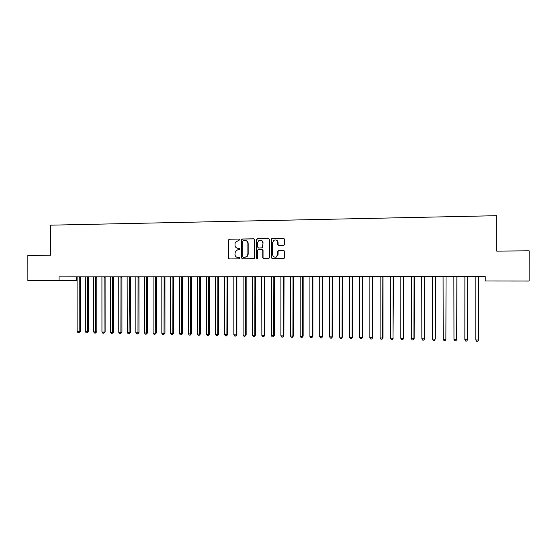 <?xml version="1.0" encoding="UTF-8"?>
<svg xmlns="http://www.w3.org/2000/svg" width="557" height="557" viewBox="0 0 557 557"><rect width="100%" height="100%" fill="white"/><g stroke="black" fill="none" stroke-linecap="round" stroke-linejoin="round"><path stroke-width="0.84" d="M239.935 239.719L239.273 239.03L229.268 239.176L228.328 240.178L228.335 257.961L229.268 258.935L239.273 258.866L239.935 258.17L239.273 257.48L237.978 257.487C236.147 257.313 235.138 256.262 234.957 254.34L235.367 251.263L237.978 249.654L239.816 249.341L239.273 248.255L237.978 248.269C236.147 248.095 235.138 247.05 234.957 245.136L235.207 242.379L239.935 239.719M283.694 245.491L284.669 244.467L284.669 239.378L283.694 238.382L271.642 238.758L271.245 239.566L271.245 257.633L272.213 258.629L283.979 258.497L284.669 257.529L284.669 251.381L283.694 250.378L278.361 250.532L277.797 251.444L277.797 254.486L276.105 257.021C274.107 257.445 272.937 256.617 272.603 254.535L272.603 242.636L273.731 240.401C275.931 239.454 277.289 240.178 277.797 242.567L277.797 244.558L278.772 245.546L283.694 245.491M59.063 280.603L27.864 280.575L27.85 255.44L50.701 255.231L50.68 225.167L496.781 215.691L496.76 251.123L529.15 250.824L529.129 281.048L485.224 281.007L485.231 276.592L59.063 276.836L59.063 280.603L76.629 280.505L76.622 276.892L76.984 276.892M254.605 239.802L253.651 238.821L242.42 238.988L241.599 239.496L241.473 257.856L242.42 258.845L254.124 258.629L254.605 257.759L254.605 239.802M257.237 238.772L268.585 238.605L269.553 239.594L269.553 257.647L268.585 258.657L263.719 258.692L262.758 257.696L262.758 250.392L261.797 249.404L258.009 249.64L257.619 250.448L257.619 258.037L257.257 258.657L256.283 258.044L256.276 239.782L257.237 238.772L268.585 238.605M462.352 276.62L469.133 276.627L462.352 276.62M464.844 339.721L465.687 341.051L466.773 341.072L467.636 339.582L467.671 277.219L467.81 276.662L469.579 276.669L462.971 276.662L464.733 276.669L464.879 277.212L464.844 339.721L467.574 339.777L467.755 276.662M440.148 276.634L446.909 276.634L440.148 276.634M443.073 276.676L443.191 339.262L445.879 339.324L446.039 277.226L446.178 276.676L447.919 276.676L430.638 276.683L432.371 276.69L432.504 277.226L432.483 339.039L435.149 339.095L435.316 276.683M418.286 276.648L425.012 276.648L418.286 276.648M421.733 276.69L421.851 338.816L424.497 338.872L424.719 277.233L424.866 276.683L426.571 276.69L414.317 276.711M396.751 276.662L403.449 276.662L396.751 276.662M403.7 338.231L402.732 339.693L403.7 338.231L403.721 277.24L403.86 276.697L405.545 276.704L399.021 276.697L400.713 276.704L400.845 277.233L400.824 338.371L403.435 338.426L403.595 276.697M375.536 276.669L382.206 276.676L375.536 276.669M383.007 337.8L382.005 339.248L383.007 337.8L383.021 277.247L383.16 276.711L384.824 276.711L378.328 276.711L379.992 276.718L380.125 277.24L380.104 337.932L382.68 337.988L382.833 276.711M354.635 276.683L361.277 276.683L354.635 276.683M362.607 337.368L361.577 338.802L362.607 337.368L362.628 277.254L362.76 276.718L364.396 276.725L357.928 276.725L359.571 276.725L359.704 277.247L359.69 337.5L362.224 337.556L362.37 276.718M334.047 276.697L340.654 276.697L334.047 276.697M342.506 336.943L341.441 338.371L342.506 336.943L342.52 277.261L342.652 276.732L344.268 276.732L337.82 276.732L339.443 276.738L339.568 277.254L339.561 337.076L342.061 337.131L342.2 276.732M313.751 276.704L320.338 276.704L313.751 276.704M329.486 276.738L329.605 336.867L332.083 336.915L332.564 336.734L332.571 277.261L332.703 276.738L334.311 276.738L318.005 276.745L319.6 276.745L319.725 277.261L319.718 336.658L322.183 336.707L322.322 276.738M293.755 276.718L300.307 276.718L293.755 276.718M303.154 336.115L302.026 337.521L303.154 336.115L303.154 277.275L303.287 276.752L304.853 276.752L298.468 276.752L300.042 276.759L300.167 277.268L300.16 336.247L302.59 336.296L302.723 276.752M274.044 276.725L280.568 276.732L274.044 276.725M284.014 276.766L279.203 276.766L280.756 276.766L280.881 277.275L280.874 335.836L283.269 335.885L283.402 276.759M254.619 276.738L261.115 276.738L254.619 276.738M261.734 276.773L261.86 335.432L264.22 335.481L264.888 335.314L264.888 277.289L265.021 276.773L266.545 276.773L255.607 276.794M235.465 276.752L241.933 276.752L235.465 276.752M246.159 334.917L244.955 336.289L245.435 335.084L246.159 334.917L246.152 277.295L246.278 276.78L247.781 276.787L241.473 276.787L242.984 276.787L243.103 277.289L243.11 335.036L245.435 335.084L245.56 276.78M216.582 276.759L223.023 276.759L216.582 276.759M224.485 276.794L224.61 334.646L227.681 334.527L227.674 277.302L227.799 276.794L229.282 276.794L224.492 276.801M197.965 276.766L204.377 276.773L197.965 276.766M209.46 334.144L208.207 335.495L208.638 334.311L209.46 334.144L209.453 277.302L209.571 276.801L211.033 276.808L204.781 276.801L206.243 276.808L206.362 277.302L206.368 334.263L208.638 334.311L208.75 276.801M179.605 276.78L185.989 276.78L179.605 276.78M197.213 276.808L197.345 334.075L199.594 334.116L200.436 333.956L200.429 277.309L200.548 276.808L202.003 276.808L186.804 276.815L188.252 276.815L188.363 277.309L188.377 333.88L190.612 333.928L190.724 276.815M161.495 276.787L167.852 276.794L161.495 276.787M173.742 333.392L172.447 334.722L172.83 333.552L173.742 333.392L173.728 277.316L173.847 276.822L175.274 276.822L169.07 276.822L170.498 276.829L170.609 277.316L170.623 333.511L172.83 333.552L172.935 276.822M143.636 276.801L149.965 276.801L143.636 276.801M156.245 333.023L154.923 334.346L155.285 333.183L156.245 333.023L156.232 277.323L156.343 276.829L157.749 276.836L151.574 276.836L152.98 276.836L153.098 277.323L153.112 333.135L155.285 333.183L155.389 276.829M126.021 276.808L132.322 276.808L126.021 276.808M138.978 332.661L137.635 333.977L137.976 332.814L138.978 332.661L138.958 277.33L139.076 276.843L140.461 276.843L134.314 276.843L135.699 276.843L135.811 277.33L135.831 332.773L137.976 332.814L138.073 276.843M108.643 276.822L114.916 276.822L108.643 276.822M121.941 332.299L120.577 333.608L120.897 332.459L121.941 332.299L121.92 277.337L122.032 276.85L123.403 276.85L117.276 276.85L118.648 276.857L118.759 277.337L118.773 332.411L120.897 332.459L120.987 276.85M91.494 276.829L97.747 276.829L91.494 276.829M105.12 331.951L103.734 333.246L104.041 332.104L105.12 331.951L105.099 277.344L105.21 276.857L106.561 276.864L100.462 276.864L101.82 276.864L101.924 277.337L101.945 332.056L104.041 332.104L104.124 276.857M74.582 276.836L80.8 276.836L74.582 276.836M88.528 331.596L87.122 332.884L87.4 331.749L88.528 331.596L88.5 277.351L88.612 276.864L89.949 276.871L83.87 276.871L85.207 276.871L85.312 277.344L85.339 331.707L87.4 331.749L87.484 276.871M59.063 276.836L76.622 276.892M80.389 276.892L85.214 276.885M88.605 276.885L93.492 276.885M96.883 276.864L92.142 276.864L93.485 276.871L93.59 277.344L93.618 331.881L95.693 331.923L96.8 331.77L96.772 277.344L96.883 276.864L101.82 276.878M105.203 276.878L110.209 276.871L110.314 277.337L110.335 332.237L112.437 332.278L112.528 276.857M113.503 332.125L112.131 333.427L112.437 332.278L113.503 332.125L113.482 277.337L113.593 276.857L118.655 276.871M122.025 276.864L135.706 276.857M139.069 276.857L144.319 276.857M147.675 276.85L152.987 276.85M156.336 276.85L161.718 276.843L161.822 277.316L161.836 333.323L164.03 333.371L164.134 276.829M165.06 276.843L170.505 276.843M173.84 276.836L179.347 276.836L179.458 277.316L179.472 333.692L181.693 333.74L181.798 276.815M182.585 333.58L181.297 334.917L181.693 333.74L182.585 333.58L182.571 277.316L182.689 276.815L188.259 276.829M200.541 276.822L206.25 276.822M209.564 276.822L215.343 276.815M218.643 276.815L224.492 276.815M227.792 276.808L233.71 276.808L233.822 277.295L233.829 334.841L236.14 334.889L236.259 276.787M236.885 334.722L235.674 336.087L236.14 334.889L236.885 334.722L236.885 277.295L237.01 276.787L242.991 276.801M246.271 276.801L252.335 276.794L252.453 277.289L252.453 335.237L254.8 335.286L254.918 276.78M265.014 276.787L271.217 276.787M274.476 276.787L280.763 276.78M284.007 276.78L290.371 276.78M293.616 276.759L288.805 276.759L290.364 276.766L290.489 277.275L290.482 336.038L292.898 336.087L293.483 335.913L293.49 277.275L293.616 276.759L300.049 276.773M303.28 276.773L309.789 276.766L309.915 277.268L309.908 336.449L312.352 336.498L312.491 276.745M313.013 276.766L319.607 276.759M332.696 276.752L339.45 276.752M342.646 276.752L349.476 276.745M352.665 276.745L359.578 276.738M362.753 276.738L369.751 276.732L369.876 277.247L369.862 337.716L372.417 337.772L372.563 276.711M372.772 337.584L371.756 339.025L372.772 337.584L372.786 277.247L372.925 276.711L379.999 276.732M383.153 276.725L388.946 276.704M393.465 276.725L400.72 276.718M403.853 276.718L411.191 276.711M424.852 276.704L432.371 276.704M446.171 276.697L453.871 276.69M453.864 276.676L464.74 276.683M467.803 276.683L475.692 276.676M478.742 276.676L485.231 276.676M80.305 331.429L78.892 332.71L79.164 331.575L80.305 331.429L80.285 277.351L80.389 276.871L81.719 276.878L75.655 276.871L76.984 276.878L77.089 277.351L77.117 331.533L79.164 331.575L79.247 276.871M66.206 276.843L72.417 276.843L66.206 276.843M83.007 276.836L89.245 276.836L83.007 276.836M113.593 276.857L110.202 276.857M100.037 276.822L106.303 276.822L100.037 276.822M117.297 276.815L123.591 276.815L117.297 276.815M147.584 332.842L146.247 334.158L146.602 333.002L147.584 332.842L147.563 277.33L147.682 276.836L149.081 276.836L142.912 276.836L144.312 276.843L144.423 277.323L144.444 332.954L146.602 333.002L146.7 276.836M134.794 276.808L141.116 276.808L134.794 276.808M164.963 333.211L163.654 334.534L164.03 333.371L164.963 333.211L164.949 277.323L165.067 276.829L166.48 276.829L161.711 276.829M152.534 276.794L158.877 276.794L152.534 276.794M182.689 276.822L179.347 276.822M170.519 276.787L176.889 276.787L170.519 276.787M188.753 276.773L195.152 276.773L188.753 276.773M218.539 334.339L217.3 335.69L217.745 334.499L218.539 334.339L218.532 277.302L218.65 276.794L220.126 276.801L213.86 276.801L215.336 276.801L215.455 277.302L215.462 334.458L217.745 334.499L217.857 276.794M207.239 276.766L213.665 276.766L207.239 276.766M237.004 276.794L233.703 276.794M225.989 276.752L232.443 276.752L225.989 276.752M255.489 335.112L254.305 336.491L254.8 335.286L255.489 335.112L255.489 277.289L255.614 276.78L257.132 276.78L252.328 276.78M245.003 276.745L251.492 276.745L245.003 276.745M274.357 335.509L273.195 336.901L273.717 335.683L274.357 335.509L274.357 277.282L274.483 276.766L276.021 276.773L269.672 276.766L271.21 276.773L271.336 277.282L271.336 335.634L273.717 335.683L273.842 276.766M264.297 276.732L270.806 276.732L264.297 276.732M283.868 276.725L290.406 276.725L283.868 276.725M312.888 336.324L311.781 337.73L312.888 336.324L312.895 277.268L313.02 276.745L314.601 276.752L309.783 276.752M303.718 276.711L310.284 276.711L303.718 276.711M323.861 276.697L330.461 276.704L323.861 276.697M352.665 276.732L347.84 276.725L349.469 276.732L349.601 277.254L349.587 337.284L352.108 337.34L352.254 276.725M344.303 276.69L350.931 276.69L344.303 276.69M372.918 276.718L369.744 276.718M365.051 276.676L371.7 276.676L365.051 276.676M393.472 276.711L388.946 276.711M386.105 276.669L392.789 276.669L386.105 276.669M414.317 276.697L409.486 276.697L411.184 276.697L411.324 277.233L411.296 338.593L413.928 338.649L414.088 276.69M407.48 276.655L414.192 276.655L407.48 276.655M429.175 276.641L435.915 276.641L429.175 276.641M451.212 276.627L457.979 276.634L451.212 276.627M473.944 276.662L475.685 276.662L475.831 277.212L475.796 339.951L478.547 340.014L478.581 277.205L478.755 276.655L480.531 276.662L473.944 276.662M473.582 276.62L480.378 276.62L473.582 276.62M239.496 248.29L238.285 248.304M239.461 257.501L238.285 257.515M239.531 239.078L229.588 239.225L228.676 240.011L228.648 257.982L229.373 258.935M253.957 238.869L242.727 239.037L241.905 239.545L241.78 257.884L242.511 258.845M243.465 240.359L242.803 241.063L242.803 256.756L243.465 257.445L246.73 256.728L247.879 254.229L247.879 243.486C247.698 241.557 246.681 240.506 244.843 240.339L243.465 240.359M245.477 240.401C247.141 240.721 248.039 241.766 248.178 243.527L248.178 254.257L247.03 256.756L243.764 257.473M262.048 249.439L263.036 250.427L263.036 257.724L263.774 258.692M257.522 238.821L256.568 239.83L256.568 258.072L257.035 258.733M262.758 242.817C262.11 240.241 260.669 239.607 258.427 240.93L257.619 242.88L257.619 247.05L258.58 248.039L262.347 247.816L263.036 242.859C262.918 241.383 262.166 240.513 260.767 240.234M263.036 242.859L262.625 247.851L258.866 248.074M275.812 239.983C277.198 240.276 277.943 241.153 278.061 242.615L278.061 244.6L278.744 245.546M275.061 257.195L276.369 257.049L277.797 254.486M283.959 250.413L278.618 250.566L278.061 251.479L278.061 254.521M284.014 238.438L271.907 238.807L271.517 239.614L271.517 257.661L272.262 258.629M78.892 332.71L78.071 332.689L77.117 331.533M87.122 332.884L86.293 332.863L85.339 331.707M96.8 331.77L95.4 333.065L95.783 276.864M95.4 333.065L94.572 333.044L93.618 331.881M103.734 333.246L102.899 333.225L101.945 332.056M112.131 333.427L111.289 333.406L110.335 332.237M120.577 333.608L119.727 333.587L118.773 332.411M127.142 276.843L127.275 332.592L129.405 332.633L130.429 332.48L130.526 276.843M130.429 332.48L129.078 333.789L129.502 276.843M129.078 333.789L128.221 333.768L127.275 332.592M137.635 333.977L136.778 333.956L135.831 332.773M146.247 334.158L145.384 334.144L144.444 332.954M154.923 334.346L154.052 334.325L153.112 333.135M163.654 334.534L162.776 334.513L161.836 333.323M172.447 334.722L171.563 334.708L170.623 333.511M181.297 334.917L180.405 334.896L179.472 333.692M191.476 333.768L190.202 335.105L190.612 333.928L191.476 333.768L191.587 276.808M190.202 335.105L189.31 335.091L188.377 333.88M200.436 333.956L199.176 335.3L199.594 334.116L199.705 276.808M199.176 335.3L198.271 335.279L197.345 334.075M208.207 335.495L207.301 335.474L206.368 334.263M217.3 335.69L216.388 335.676L215.462 334.458M227.681 334.527L226.455 335.892L226.908 334.694L227.026 276.794M226.455 335.892L225.536 335.871L224.61 334.646M235.674 336.087L234.748 336.066L233.829 334.841M244.955 336.289L244.022 336.268L243.11 335.036M254.305 336.491L253.365 336.47L252.453 335.237M264.888 335.314L263.712 336.693L264.22 335.481L264.345 276.773M263.712 336.693L262.772 336.672L261.86 335.432M273.195 336.901L272.241 336.881L271.336 335.634M283.889 335.711L282.74 337.103L283.269 335.885L283.889 335.711L284.021 276.759M282.74 337.103L281.779 337.082L280.874 335.836M293.483 335.913L292.348 337.312L292.898 336.087L293.031 276.759M292.348 337.312L291.388 337.291L290.482 336.038M302.026 337.521L301.058 337.5L300.16 336.247M311.781 337.73L310.799 337.709L309.908 336.449M322.691 336.525L321.598 337.946L322.691 336.525L322.83 276.738M321.598 337.946L320.609 337.918L319.718 336.658M332.564 336.734L331.485 338.155L332.083 336.915L332.23 276.738M331.485 338.155L330.496 338.134L329.605 336.867M341.441 338.371L340.445 338.35L339.561 337.076M352.518 337.159L351.474 338.586L352.518 337.159L352.672 276.725M351.474 338.586L350.471 338.565L349.587 337.284M361.577 338.802L360.567 338.781L359.69 337.5M371.756 339.025L370.732 339.004L369.862 337.716M382.005 339.248L380.974 339.227L380.104 337.932M390.311 276.704L390.429 338.148L393.019 338.203L393.472 276.704M393.312 338.015L392.33 339.471L393.019 338.203L393.179 276.704M392.33 339.471L391.293 339.45L390.429 338.148M402.732 339.693L401.688 339.673L400.824 338.371M414.157 338.454L413.21 339.916L414.157 338.454L414.324 276.69M413.21 339.916L412.159 339.895L411.296 338.593M424.699 338.677L423.766 340.146L424.497 338.872L424.664 276.683M423.766 340.146L422.707 340.125L421.851 338.816M435.309 338.9L434.397 340.376L435.309 338.9L435.483 276.683M434.397 340.376L433.332 340.355L432.483 339.039M446.004 339.122L445.106 340.606L445.879 339.324L446.046 276.676M445.106 340.606L444.033 340.585L443.191 339.262M453.864 276.669L453.976 339.492L456.684 339.547L456.956 276.669M453.976 339.492L454.818 340.814L455.904 340.842L456.684 339.547L456.858 276.669M475.796 339.951L476.632 341.288L477.732 341.309L478.574 339.812L478.728 276.655M80.285 277.351L79.143 277.351M80.34 277.01L79.198 277.003M88.5 277.351L87.379 277.344M88.563 277.003L87.435 277.003M96.772 277.344L95.672 277.344M96.834 277.003L95.727 276.996M105.099 277.344L104.02 277.337M105.162 276.996L104.075 276.996M113.482 277.337L112.417 277.337M113.544 276.996L112.479 276.989M121.92 277.337L120.876 277.337M121.983 276.989L120.939 276.989M130.415 277.33L129.391 277.33M130.47 276.989L129.454 276.982M138.958 277.33L137.962 277.33M139.02 276.982L138.025 276.975M147.563 277.33L146.588 277.323M147.626 276.975L146.651 276.975M156.232 277.323L155.271 277.323M156.294 276.975L155.333 276.968M164.949 277.323L164.016 277.316M165.011 276.968L164.078 276.968M173.728 277.316L172.816 277.316M173.798 276.961L172.886 276.961M182.571 277.316L181.679 277.309M182.633 276.961L181.742 276.954M191.469 277.309L190.605 277.309M191.531 276.954L190.668 276.954M200.429 277.309L199.587 277.309M200.492 276.954L199.65 276.947M209.453 277.302L208.631 277.302M209.516 276.947L208.694 276.94M218.532 277.302L217.738 277.302M218.595 276.94L217.801 276.94M227.674 277.302L226.908 277.295M227.743 276.94L226.971 276.933M236.885 277.295L236.14 277.295M236.948 276.933L236.203 276.933M246.152 277.295L245.435 277.289M246.222 276.926L245.505 276.926M255.489 277.289L254.8 277.289M255.559 276.926L254.862 276.92M264.888 277.289L264.22 277.282M264.958 276.92L264.29 276.92M274.357 277.282L273.717 277.282M274.427 276.913L273.786 276.913M283.889 277.282L283.276 277.275M283.959 276.913L283.346 276.906M293.49 277.275L292.898 277.275M293.56 276.906L292.968 276.906M303.154 277.275L302.597 277.268M303.231 276.899L302.667 276.899M312.895 277.268L312.359 277.268M312.964 276.899L312.428 276.892M322.698 277.268L322.197 277.261M322.768 276.892L322.266 276.892M332.571 277.261L332.097 277.261M332.647 276.885L332.167 276.885M342.52 277.261L342.075 277.254M342.59 276.885L342.144 276.878M352.532 277.254L352.121 277.254M352.609 276.878L352.191 276.871M362.628 277.254L362.238 277.247M362.698 276.871L362.315 276.871M372.786 277.247L372.431 277.247M372.863 276.871L372.508 276.864"/></g></svg>
